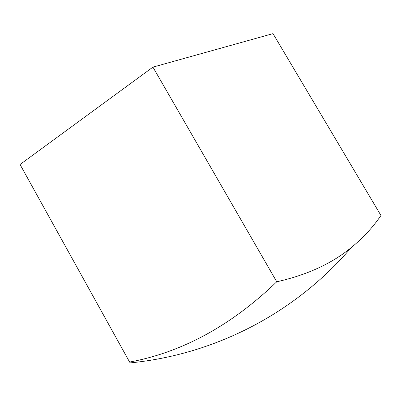 <?xml version="1.0" encoding="UTF-8"?>
<svg xmlns="http://www.w3.org/2000/svg" width="401" height="401" viewBox="0 0 401 401"><rect width="100%" height="100%" fill="white"/><g stroke="black" fill="none" stroke-linecap="round" stroke-linejoin="round"><path stroke-width="0.6" d="M276.755 281.783C306.986 274.996 331.833 263.587 351.296 247.547C363.055 237.963 372.94 227.277 380.95 215.487L273.006 33.624L152.936 67.127L20.05 164.5L129.598 362.058C182.234 352.289 231.287 325.527 276.755 281.783L152.936 67.127M351.296 247.547C295.748 312.66 215.708 354.489 130.255 362.895L129.598 362.058"/></g></svg>
